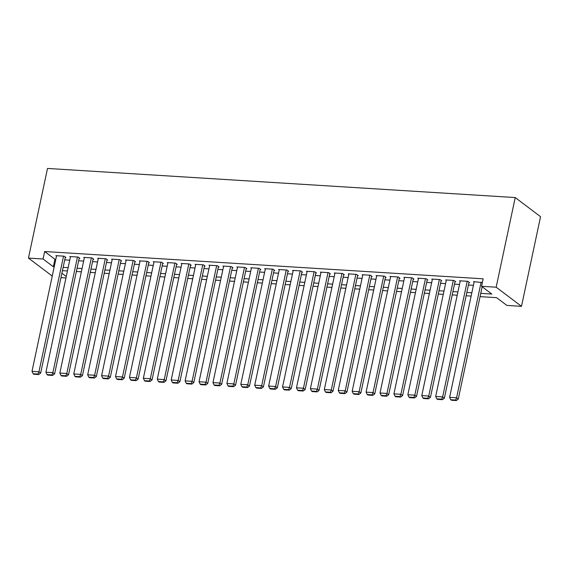 <?xml version="1.0" encoding="UTF-8"?>
<svg xmlns="http://www.w3.org/2000/svg" width="569" height="569" viewBox="0 0 569 569"><rect width="100%" height="100%" fill="white"/><g stroke="black" fill="none" stroke-linecap="round" stroke-linejoin="round"><path stroke-width="0.85" d="M65.947 277.978L60.947 277.665M480.051 296.634L496.616 297.665L506.879 305.418L521.496 306.328L540.55 216.689L515.23 197.557L47.504 168.445L28.45 258.084L43.066 258.995L53.33 266.754L54.219 266.811M65.25 257.437L65.94 257.48L64.233 256.185L55.883 255.666L56.487 256.121M79.169 258.298L79.866 258.347L78.152 257.053L69.802 256.534L70.407 256.989M93.088 259.165L93.785 259.208L92.071 257.921L83.721 257.401L84.326 257.857M107.008 260.033L107.705 260.076L105.99 258.781L97.64 258.262L98.252 258.724M120.927 260.901L121.624 260.943L119.917 259.649L111.56 259.13L112.171 259.592M134.846 261.768L135.543 261.811L133.836 260.517L125.479 259.997L126.09 260.46M148.772 262.636L149.462 262.679L147.755 261.384L139.405 260.865L140.01 261.32M162.691 263.497L163.388 263.539L161.674 262.252L153.324 261.733L153.929 262.188M176.61 264.365L177.308 264.407L175.593 263.12L167.243 262.594L167.848 263.056M190.53 265.232L191.227 265.275L189.513 263.98L181.162 263.461L181.774 263.924M204.449 266.1L205.146 266.143L203.439 264.848L195.082 264.329L195.693 264.791M218.368 266.968L219.065 267.01L217.358 265.716L209.001 265.197L209.612 265.652M232.294 267.828L232.991 267.878L231.277 266.584L222.927 266.064L223.532 266.52M246.213 268.696L246.91 268.739L245.196 267.451L236.846 266.932L237.451 267.387M260.133 269.564L260.83 269.606L259.115 268.312L250.765 267.793L251.37 268.255M274.052 270.431L274.749 270.474L273.042 269.18L264.685 268.66L265.296 269.123M287.971 271.299L288.668 271.342L286.961 270.047L278.604 269.528L279.215 269.991M301.897 272.167L302.587 272.21L300.88 270.915L292.53 270.396L293.135 270.851M315.816 273.028L316.513 273.07L314.799 271.783L306.449 271.264L307.054 271.719M329.736 273.895L330.433 273.938L328.718 272.651L320.368 272.124L320.973 272.587M343.655 274.763L344.352 274.806L342.638 273.511L334.288 272.992L334.899 273.454M357.574 275.631L358.271 275.673L356.564 274.379L348.207 273.86L348.818 274.322M371.493 276.498L372.19 276.541L370.483 275.247L362.126 274.727L362.738 275.183M385.419 277.359L386.109 277.409L384.402 276.114L376.052 275.595L376.657 276.05M399.338 278.227L400.035 278.269L398.321 276.982L389.971 276.463L390.576 276.918M413.258 279.094L413.955 279.137L412.241 277.843L403.89 277.323L404.495 277.786M427.177 279.962L427.874 280.005L426.16 278.71L417.81 278.191L418.421 278.654M441.096 280.83L441.793 280.873L440.086 279.578L431.729 279.059L432.34 279.521M455.015 281.698L455.712 281.74L454.005 280.446L445.648 279.927L446.26 280.382M468.941 282.558L469.631 282.601L467.924 281.314L459.574 280.794L460.179 281.25M480.748 293.355L491.822 294.045L481.559 286.292L483.145 278.817L44.652 251.526L54.923 259.279L55.805 259.336M64.724 259.891L69.724 260.204M78.643 260.758L83.643 261.071M92.562 261.626L97.569 261.939M106.488 262.494L111.488 262.807M120.408 263.362L125.408 263.667M134.327 264.222L139.327 264.535M148.246 265.09L153.246 265.403M162.165 265.958L167.165 266.271M176.084 266.825L181.091 267.138M190.01 267.693L195.011 267.999M203.93 268.554L208.93 268.867M217.849 269.422L222.849 269.734M231.768 270.289L236.768 270.602M245.687 271.157L250.687 271.47M259.613 272.025L264.613 272.338M273.533 272.892L278.533 273.198M287.452 273.753L292.452 274.066M301.371 274.621L306.371 274.934M315.29 275.488L320.29 275.801M329.209 276.356L334.209 276.669M343.135 277.224L348.136 277.53M357.055 278.085L362.055 278.397M370.974 278.952L375.974 279.265M384.893 279.82L389.893 280.133M398.812 280.688L403.812 281.001M412.731 281.555L417.738 281.868M426.658 282.423L431.658 282.729M440.577 283.284L445.577 283.597M454.496 284.151L459.496 284.464M468.415 285.019L473.415 285.332M482.348 282.558L473.493 281.655L474.098 282.117M44.652 251.526L43.066 258.995M481.559 286.292L496.175 287.203L515.23 197.557M28.45 258.084L52.248 276.065M61.893 273.22L66.26 276.52M471.132 296.079L466.132 295.766M457.213 295.211L452.213 294.898M443.294 294.344L438.294 294.038M429.375 293.476L424.367 293.17M415.448 292.615L410.448 292.302M401.529 291.748L396.529 291.435M387.61 290.88L382.61 290.567M373.691 290.012L368.691 289.699M359.772 289.144L354.772 288.839M345.845 288.284L340.845 287.971M331.926 287.416L326.926 287.103M318.007 286.548L313.007 286.235M304.088 285.681L299.088 285.368M290.169 284.813L285.169 284.507M276.25 283.945L271.249 283.639M262.323 283.085L257.323 282.772M248.404 282.217L243.404 281.904M234.485 281.349L229.485 281.036M220.566 280.481L215.566 280.168M206.647 279.614L201.646 279.308M192.727 278.753L187.72 278.44M178.801 277.885L173.801 277.572M164.882 277.018L159.882 276.705M150.963 276.15L145.963 275.837M137.044 275.282L132.044 274.976M123.124 274.414L118.124 274.109M109.198 273.554L104.198 273.241M95.279 272.686L90.279 272.373M81.36 271.818L76.36 271.505M67.441 270.951L62.441 270.638M521.496 306.328L496.175 287.203M63.138 267.366L68.138 267.672M77.057 268.227L82.057 268.54M90.976 269.094L95.976 269.407M104.895 269.962L109.895 270.275M118.821 270.83L123.822 271.143M132.741 271.697L137.741 272.003M146.66 272.558L151.66 272.871M160.579 273.426L165.579 273.739M174.498 274.294L179.498 274.607M188.417 275.161L193.417 275.474M202.344 276.029L207.344 276.342M216.263 276.897L221.263 277.203M230.182 277.757L235.182 278.07M244.101 278.625L249.101 278.938M258.02 279.493L263.02 279.806M271.939 280.361L276.947 280.673M285.866 281.228L290.866 281.534M299.785 282.089L304.785 282.402M313.704 282.957L318.704 283.27M327.623 283.824L332.623 284.137M341.542 284.692L346.542 285.005M355.469 285.56L360.469 285.873M369.388 286.427L374.388 286.733M383.307 287.288L388.307 287.601M397.226 288.156L402.226 288.469M411.145 289.024L416.145 289.337M425.064 289.891L430.064 290.204M438.991 290.759L443.991 291.065M452.91 291.62L457.91 291.933M466.829 292.487L471.829 292.8M54.923 259.279L53.33 266.754M481.146 282.132L456.566 397.774L458.28 399.068L482.156 286.74M474.19 281.705L449.61 397.34L456.566 397.774L455.627 400.035L450.755 399.737L451.437 400.249L456.31 400.555L455.627 400.035M458.28 399.068L456.31 400.555M450.755 399.737L449.61 397.34M467.227 281.271L442.646 396.906L444.361 398.2L469.027 282.146M460.271 280.837L435.69 396.472L442.646 396.906L441.708 399.168L436.836 398.869L437.518 399.381L442.39 399.687L441.708 399.168M444.361 398.2L442.39 399.687M436.836 398.869L435.69 396.472M453.308 280.403L428.727 396.038L430.441 397.333L455.108 281.278M446.345 279.969L421.771 395.604L428.727 396.038L427.781 398.307L422.909 398.001L423.599 398.52L428.471 398.819L427.781 398.307M430.441 397.333L428.471 398.819M422.909 398.001L421.771 395.604M439.389 279.535L414.808 395.171L416.515 396.465L441.188 280.41M432.426 279.102L407.845 394.737L414.808 395.171L413.862 397.439L408.99 397.134L409.673 397.653L414.545 397.951L413.862 397.439M416.515 396.465L414.545 397.951M408.99 397.134L407.845 394.737M425.47 278.668L400.889 394.303L402.596 395.597L427.269 279.543M418.507 278.234L393.926 393.876L400.889 394.303L399.943 396.572L395.071 396.266L395.754 396.785L400.626 397.091L399.943 396.572M402.596 395.597L400.626 397.091M395.071 396.266L393.926 393.876M411.543 277.8L386.97 393.442L388.677 394.73L413.343 278.682M404.587 277.366L380.007 393.008L386.97 393.442L386.024 395.704L381.152 395.398L381.835 395.917L386.707 396.223L386.024 395.704M388.677 394.73L386.707 396.223M381.152 395.398L380.007 393.008M397.624 276.939L373.044 392.574L374.758 393.869L399.424 277.814M390.668 276.506L366.087 392.141L373.044 392.574L372.105 394.836L367.233 394.537L367.915 395.05L372.787 395.355L372.105 394.836M374.758 393.869L372.787 395.355M367.233 394.537L366.087 392.141M383.705 276.072L359.124 391.707L360.838 393.001L385.505 276.947M376.742 275.638L352.168 391.273L359.124 391.707L358.186 393.968L353.313 393.67L353.996 394.189L358.868 394.488L358.186 393.968M360.838 393.001L358.868 394.488M353.313 393.67L352.168 391.273M369.786 275.204L345.205 390.839L346.919 392.133L371.585 276.079M362.823 274.77L338.242 390.405L345.205 390.839L344.259 393.108L339.387 392.802L340.077 393.321L344.949 393.62L344.259 393.108M346.919 392.133L344.949 393.62M339.387 392.802L338.242 390.405M355.867 274.336L331.286 389.971L332.993 391.266L357.666 275.211M348.904 273.902L324.323 389.537L331.286 389.971L330.34 392.24L325.468 391.934L326.151 392.454L331.023 392.759L330.34 392.24M332.993 391.266L331.023 392.759M325.468 391.934L324.323 389.537M341.948 273.469L317.367 389.111L319.074 390.398L343.74 274.35M334.985 273.035L310.404 388.677L317.367 389.111L316.421 391.372L311.549 391.067L312.232 391.586L317.104 391.892L316.421 391.372M319.074 390.398L317.104 391.892M311.549 391.067L310.404 388.677M328.021 272.601L303.448 388.243L305.155 389.537L329.821 273.483M321.065 272.174L296.485 387.809L303.448 388.243L302.502 390.505L297.63 390.206L298.312 390.718L303.185 391.024L302.502 390.505M305.155 389.537L303.185 391.024M297.63 390.206L296.485 387.809M314.102 271.74L289.521 387.375L291.236 388.67L315.902 272.615M307.146 271.306L282.565 386.941L289.521 387.375L288.583 389.637L283.711 389.338L284.393 389.85L289.265 390.156L288.583 389.637M291.236 388.67L289.265 390.156M283.711 389.338L282.565 386.941M300.183 270.872L275.602 386.507L277.316 387.802L301.983 271.747M293.22 270.439L268.646 386.074L275.602 386.507L274.663 388.776L269.791 388.471L270.474 388.99L275.346 389.288L274.663 388.776M277.316 387.802L275.346 389.288M269.791 388.471L268.646 386.074M286.264 270.005L261.683 385.64L263.397 386.934L288.063 270.88M279.301 269.571L254.72 385.206L261.683 385.64L260.737 387.909L255.865 387.603L256.555 388.122L261.427 388.421L260.737 387.909M263.397 386.934L261.427 388.421M255.865 387.603L254.72 385.206M272.345 269.137L247.764 384.772L249.471 386.067L274.144 270.012M265.382 268.703L240.801 384.345L247.764 384.772L246.818 387.041L241.946 386.735L242.629 387.254L247.501 387.56L246.818 387.041M249.471 386.067L247.501 387.56M241.946 386.735L240.801 384.345M258.418 268.269L233.845 383.911L235.552 385.199L260.218 269.151M251.462 267.835L226.882 383.478L233.845 383.911L232.899 386.173L228.027 385.867L228.71 386.387L233.582 386.692L232.899 386.173M235.552 385.199L233.582 386.692M228.027 385.867L226.882 383.478M244.499 267.409L219.918 383.044L221.633 384.338L246.299 268.284M237.543 266.975L212.962 382.61L219.918 383.044L218.98 385.305L214.108 385.007L214.79 385.519L219.662 385.825L218.98 385.305M221.633 384.338L219.662 385.825M214.108 385.007L212.962 382.61M230.58 266.541L205.999 382.176L207.713 383.47L232.38 267.416M223.624 266.107L199.043 381.742L205.999 382.176L205.06 384.438L200.188 384.139L200.871 384.658L205.743 384.957L205.06 384.438M207.713 383.47L205.743 384.957M200.188 384.139L199.043 381.742M216.661 265.673L192.08 381.308L193.794 382.603L218.46 266.548M209.698 265.239L185.124 380.874L192.08 381.308L191.134 383.577L186.262 383.271L186.952 383.791L191.824 384.089L191.134 383.577M193.794 382.603L191.824 384.089M186.262 383.271L185.124 380.874M202.742 264.805L178.161 380.441L179.875 381.735L204.541 265.68M195.779 264.372L171.198 380.007L178.161 380.441L177.215 382.709L172.343 382.404L173.026 382.923L177.905 383.229L177.215 382.709M179.875 381.735L177.905 383.229M172.343 382.404L171.198 380.007M188.823 263.938L164.242 379.58L165.949 380.867L190.622 264.82M181.86 263.504L157.279 379.146L164.242 379.58L163.296 381.842L158.424 381.536L159.107 382.055L163.979 382.361L163.296 381.842M165.949 380.867L163.979 382.361M158.424 381.536L157.279 379.146M174.896 263.07L150.323 378.712L152.03 380L176.696 263.952M167.94 262.643L143.36 378.278L150.323 378.712L149.377 380.974L144.505 380.675L145.187 381.187L150.06 381.493L149.377 380.974M152.03 380L150.06 381.493M144.505 380.675L143.36 378.278M160.977 262.209L136.396 377.844L138.111 379.139L162.777 263.084M154.021 261.776L129.44 377.411L136.396 377.844L135.458 380.106L130.585 379.808L131.268 380.32L136.14 380.625L135.458 380.106M138.111 379.139L136.14 380.625M130.585 379.808L129.44 377.411M147.058 261.342L122.477 376.977L124.191 378.271L148.858 262.217M140.095 260.908L115.521 376.543L122.477 376.977L121.538 379.246L116.666 378.94L117.349 379.459L122.221 379.758L121.538 379.246M124.191 378.271L122.221 379.758M116.666 378.94L115.521 376.543M133.139 260.474L108.558 376.109L110.272 377.403L134.938 261.349M126.176 260.04L101.595 375.675L108.558 376.109L107.612 378.378L102.74 378.072L103.43 378.591L108.302 378.89L107.612 378.378M110.272 377.403L108.302 378.89M102.74 378.072L101.595 375.675M119.22 259.606L94.639 375.241L96.346 376.536L121.019 260.481M112.257 259.172L87.676 374.815L94.639 375.241L93.693 377.51L88.821 377.204L89.504 377.724L94.376 378.029L93.693 377.51M96.346 376.536L94.376 378.029M88.821 377.204L87.676 374.815M105.301 258.739L80.72 374.381L82.427 375.668L107.1 259.62M98.337 258.305L73.757 373.947L80.72 374.381L79.774 376.642L74.902 376.337L75.585 376.856L80.457 377.162L79.774 376.642M82.427 375.668L80.457 377.162M74.902 376.337L73.757 373.947M91.374 257.878L66.801 373.513L68.508 374.807L93.174 258.753M84.418 257.444L59.837 373.079L66.801 373.513L65.855 375.775L60.983 375.476L61.665 375.988L66.537 376.294L65.855 375.775M68.508 374.807L66.537 376.294M60.983 375.476L59.837 373.079M77.455 257.01L52.874 372.645L54.588 373.94L79.255 257.885M70.499 256.576L45.918 372.211L52.874 372.645L51.935 374.907L47.063 374.608L47.746 375.127L52.618 375.426L51.935 374.907M54.588 373.94L52.618 375.426M47.063 374.608L45.918 372.211M63.536 256.142L38.955 371.777L40.669 373.072L65.335 257.017M56.573 255.709L31.999 371.344L38.955 371.777L38.016 374.046L33.144 373.741L33.827 374.26L38.699 374.558L38.016 374.046M40.669 373.072L38.699 374.558M33.144 373.741L31.999 371.344"/></g></svg>
